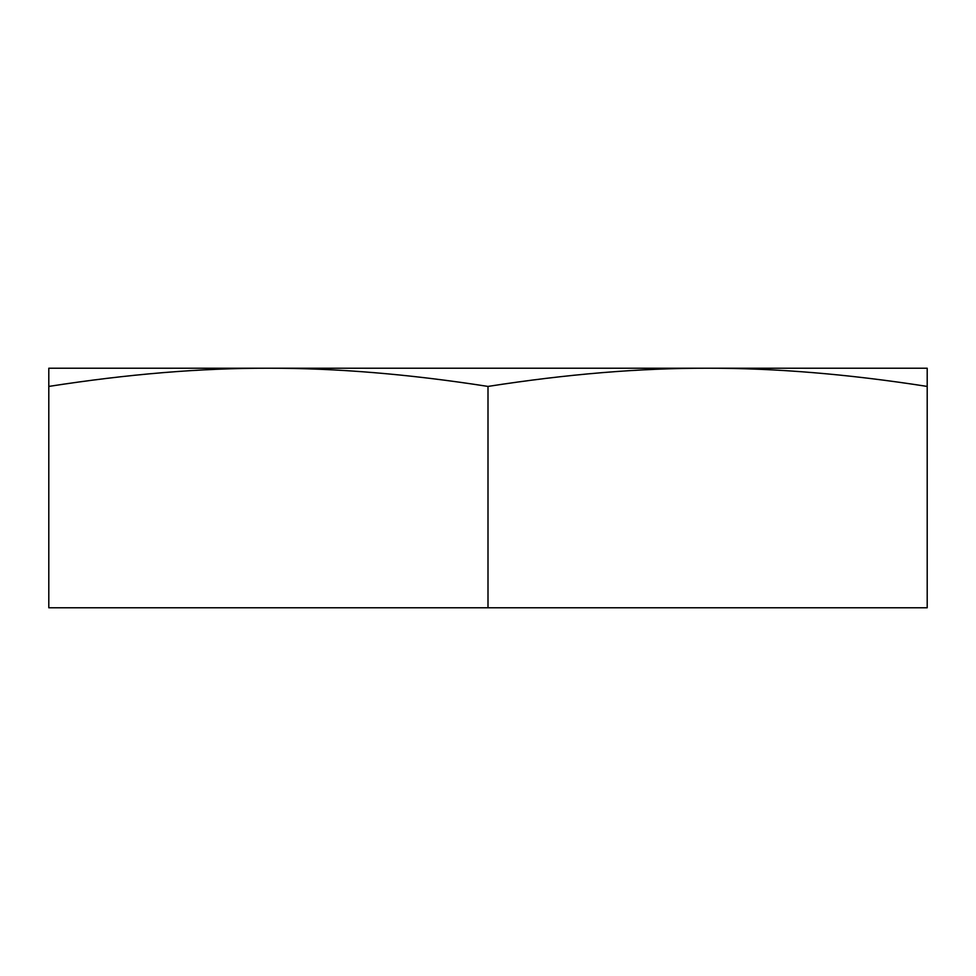 <?xml version="1.0" encoding="UTF-8"?>
<svg xmlns="http://www.w3.org/2000/svg" width="976" height="976" viewBox="0 0 976 976"><rect width="100%" height="100%" fill="white"/><g stroke="black" fill="none" stroke-linecap="round" stroke-linejoin="round"><path stroke-width="1.46" d="M831.369 368.22L707.6 368.22L927.2 368.22L927.2 386.423C848.632 374.162 775.432 368.086 707.6 368.22C639.768 368.086 566.568 374.162 488 386.423C409.432 374.162 336.232 368.086 268.4 368.22L144.631 368.22M268.4 368.22C200.568 368.086 127.368 374.162 48.8 386.423L48.8 368.22L707.6 368.22M48.8 386.423L48.8 607.78L927.2 607.78L927.2 386.423M488 386.423L488 607.78"/></g></svg>

